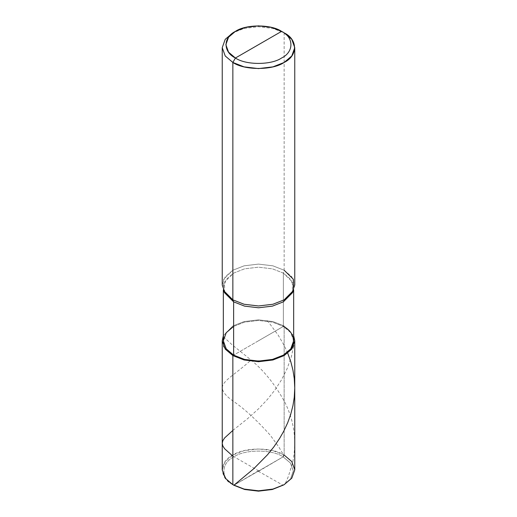 <?xml version="1.0" encoding="UTF-8"?>
<svg xmlns="http://www.w3.org/2000/svg" width="517" height="517" viewBox="0 0 517 517"><rect width="100%" height="100%" fill="white"/><g stroke="black" fill="none" stroke-linecap="round" stroke-linejoin="round"><path stroke-width="0.39" stroke-dasharray="2.58 1.94" d="M232.857 484.668C219.027 478.012 219.027 461.726 232.857 455.063C244.399 447.076 272.601 447.076 284.143 455.063L284.143 325.969L293.675 335.688L284.143 325.969L272.905 321.561L258.5 319.842L244.095 321.561L232.857 325.969L223.325 335.688L232.857 325.969L244.095 321.561L258.5 319.842L272.905 321.561L284.143 325.969L233.626 355.134L284.143 325.969L284.143 455.063L283.116 456.841L233.884 485.263C220.604 478.865 220.604 463.238 233.884 456.841C244.961 449.176 272.039 449.176 283.116 456.841L290.451 463.07L293.313 471.052L290.451 479.033L283.116 485.263M283.62 484.965L290.683 478.716L293.307 470.813L290.367 462.961L283.116 456.841L233.884 485.263C220.604 478.865 220.604 463.238 233.884 456.841C244.961 449.176 272.039 449.176 283.116 456.841L284.143 455.063L291.782 461.552L294.761 469.869M284.143 455.063L272.905 450.656L258.5 448.93L244.095 450.656L232.857 455.063L225.218 461.552L222.239 469.869M292.958 291.569L293.675 287.478L290.78 279.413L283.374 273.118L283.374 326.414L258.5 340.774L283.374 326.414L290.78 332.709L293.675 340.774M223.46 290.431L223.667 279.225L232.857 270.236L244.095 265.828L258.5 264.103L272.905 265.828L284.143 270.236L284.143 32.849L272.905 28.441L258.5 26.716L244.095 28.441L232.857 32.849L244.095 28.441L258.5 26.716L272.905 28.441L284.143 32.849L284.143 270.236L283.374 273.118L292.292 281.843L292.493 292.706M224.042 291.569L223.325 287.478L226.22 279.413L233.626 273.118L244.528 268.846L258.5 267.173L272.472 268.846L283.374 273.118L284.143 270.236L291.782 276.724L294.761 285.041M233.626 326.414L244.528 322.136L258.5 320.469L272.472 322.136L283.374 326.414L272.472 322.136L258.5 320.469L244.528 322.136L233.626 326.414L226.22 332.709L223.325 340.774M224.507 292.706L224.708 281.843L233.626 273.118L244.528 268.846L258.5 267.173L272.472 268.846L283.374 273.118L283.374 326.414M284.143 270.236L272.905 265.828L258.5 264.103L244.095 265.828L232.857 270.236L225.218 276.724L222.239 285.041M258.752 470.903L232.857 456.13M232.857 430.428L247.74 418.537L258.481 408.869L267.47 399.376L274.831 390.122L281.422 379.989L286.941 369.093L291.381 356.678L293.766 345.647M258.242 470.903L233.891 485.243M287.73 353.169L283.73 344.6L278.043 334.926L269.279 323.144L266.94 320.417L266.539 321.005M258.248 471.2L279.93 483.473C281.578 484.558 283.995 486.329 285.397 483.317L288.396 476.409L292.758 461.998C296.945 441.344 294.354 421.517 284.99 402.517C274.863 383.931 262.849 369.196 248.942 358.307L232.036 344.736L224.462 337.685C224.494 337.239 222.116 335.707 224.255 336.134M258.758 471.2L280.014 458.676C281.739 457.816 284.447 456.627 282.818 453.752L279.018 447.302L270.397 435.353C256.742 420.166 244.522 408.889 233.736 401.522C223.667 394.594 220.261 388.765 223.518 384.021C226.685 378.606 238.182 371.781 250.461 360.543M293.675 287.478L293.675 290.127M223.325 287.478L223.325 290.127"/><path stroke-width="0.78" d="M293.675 290.127L293.675 340.774L290.78 348.839L283.374 355.134L272.472 359.412L258.5 361.086L244.528 359.412L233.626 355.134L232.857 355.58L223.738 346.739L223.325 335.688L222.239 340.774L222.239 469.869L225.218 478.18L232.857 484.668L244.095 489.082L258.5 490.801L272.905 489.082L284.143 484.668L291.782 478.18L294.761 469.869L291.782 461.552L284.143 455.063M284.143 484.668L272.323 489.496L258.5 491.15L244.677 489.496L233.884 485.263L244.677 489.496L258.5 491.15L272.323 489.496L283.62 484.965M294.761 340.774L294.761 469.869L291.782 478.18L284.143 484.668L272.905 489.082L258.5 490.801L244.095 489.082L232.857 484.668L233.884 485.263L232.857 484.668L232.857 355.58L244.095 359.987L258.5 361.713L272.905 359.987L284.143 355.58L291.782 349.091L294.761 340.774L293.675 335.688L293.262 346.739L284.143 355.58L272.905 359.987L258.5 361.713L244.095 359.987L232.857 355.58L225.218 349.091L222.239 340.774M223.325 290.127L223.325 340.774L226.22 348.839L233.626 355.134L232.857 355.58L232.857 484.668L233.884 485.263M258.5 44.695L235.422 58.014C222.976 52.017 222.976 37.366 235.422 31.369C245.808 24.183 271.192 24.183 281.578 31.369L235.422 58.014L232.857 62.46L244.095 66.867L258.5 68.587L272.905 66.867L284.143 62.46L291.782 55.965L294.761 47.654L291.782 39.337L284.143 32.849L281.578 31.369C294.024 37.366 294.024 52.017 281.578 58.014C271.192 65.207 245.808 65.207 235.422 58.014C245.808 65.207 271.192 65.207 281.578 58.014C294.024 52.017 294.024 37.366 281.578 31.369L258.5 44.695M233.626 326.414L226.22 332.709L223.325 340.774L226.22 348.839L233.626 355.134L233.626 301.838L232.857 299.847L244.095 304.255L258.5 305.974L272.905 304.255L284.143 299.847L293.54 290.431L292.493 292.706L283.374 301.838L272.472 306.116L258.5 307.789L244.528 306.116L233.626 301.838L233.626 355.134C244.819 362.882 272.181 362.882 283.374 355.134C296.79 348.671 296.79 332.877 283.374 326.414M294.761 47.654L294.761 285.041L291.782 293.359L284.143 299.847L272.905 304.255L258.5 305.974L244.095 304.255L232.857 299.847L223.46 290.431L224.507 292.706L233.626 301.838L244.528 306.116L258.5 307.789L272.472 306.116L283.374 301.838L292.958 291.569M293.54 290.431L293.333 279.225L284.143 270.236M222.239 47.654L222.239 285.041L225.218 293.359L232.857 299.847L232.857 62.46C244.399 70.441 272.601 70.441 284.143 62.46C297.973 55.797 297.973 39.512 284.143 32.849L281.578 31.369L271.464 27.401L258.5 25.85L245.536 27.401L235.422 31.369L228.546 37.211L225.864 44.695L228.546 52.178L235.422 58.014L232.857 62.46L225.218 55.965L222.239 47.654L225.218 39.337L232.857 32.849L225.218 39.337L222.239 47.654L225.218 55.972L232.857 62.46L232.857 299.847L233.626 301.838L224.042 291.569M232.857 456.13L224.662 448.788L222.846 445.997L222.239 443.34L222.846 440.678L224.656 437.893L232.857 430.428M293.766 345.647L292.745 345.414M233.891 485.243L253.666 468.809L267.489 454.779L273.758 447.011L279.51 438.597L283.704 431.281L287.685 422.757L290.58 414.789L292.945 405.677L294.257 397.321L294.761 387.944L294.263 378.567L292.958 370.211L290.877 361.997L287.73 353.169M281.578 31.369L284.143 32.849M235.422 31.369L232.857 32.849"/></g></svg>
